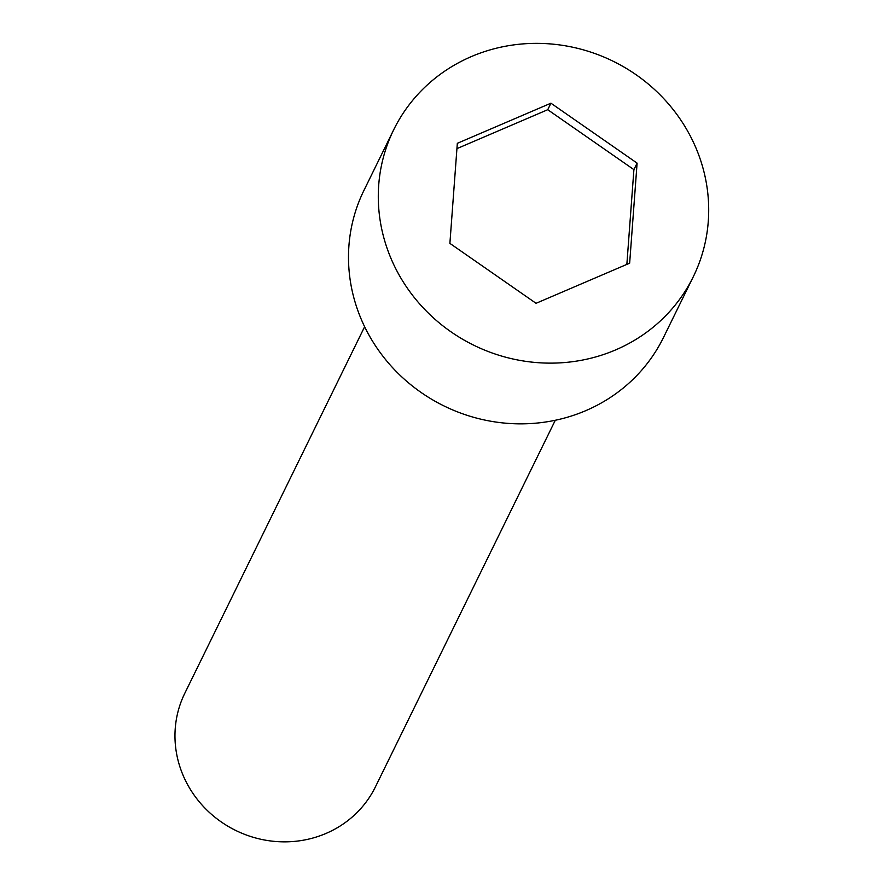 <?xml version="1.0" encoding="UTF-8"?>
<svg xmlns="http://www.w3.org/2000/svg" width="884" height="884" viewBox="0 0 884 884"><rect width="100%" height="100%" fill="white"/><g stroke="black" fill="none" stroke-linecap="round" stroke-linejoin="round"><path stroke-width="1.33" d="M471.327 56.598A166.855 158.17 26.1 0 0 393.7 129.76A166.855 158.17 26.1 0 0 473.824 345.246A166.855 158.17 26.1 0 0 693.288 276.747A166.855 158.17 26.1 0 0 659.331 94.091A166.855 158.17 26.1 0 0 471.327 56.598M637.099 163.131L629.651 263.189L536.058 303.3L449.89 243.376L457.326 143.318L550.931 103.196L637.099 163.131L633.905 169.64L626.855 264.382M393.7 129.76L363.91 190.469A166.855 158.17 26.1 0 0 444.044 405.966A166.855 158.17 26.1 0 0 663.508 337.456L693.288 276.747M555.296 420.265L375.424 786.87A106.179 100.654 -153.9 0 1 326.019 833.435A106.179 100.654 -153.9 0 1 206.381 809.567A106.179 100.654 -153.9 0 1 184.778 693.332L364.639 326.726M456.94 148.623L547.737 109.704L633.905 169.64M547.737 109.704L550.931 103.196"/></g></svg>

